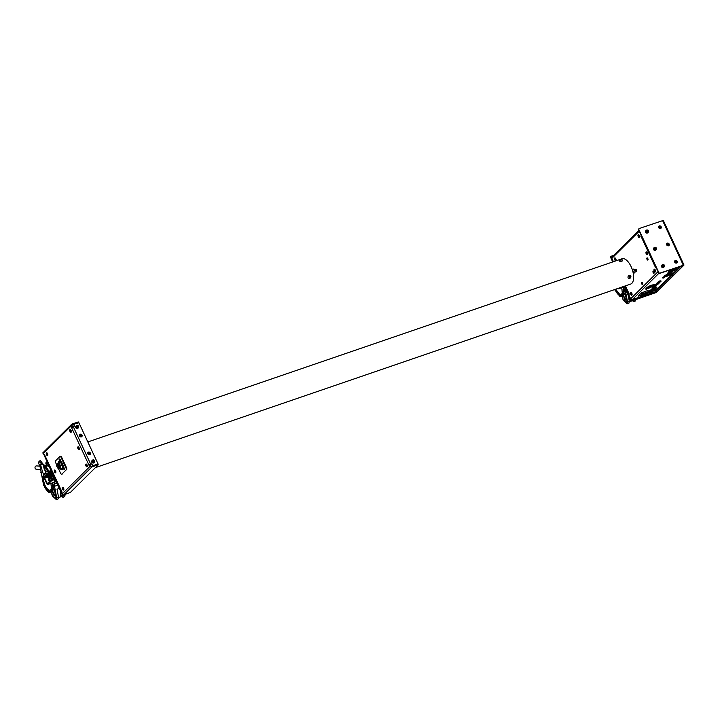 <?xml version="1.0" encoding="UTF-8"?>
<svg xmlns="http://www.w3.org/2000/svg" width="720" height="720" viewBox="0 0 720 720"><rect width="100%" height="100%" fill="white"/><g stroke="black" fill="none" stroke-linecap="round" stroke-linejoin="round"><path stroke-width="1.08" d="M654.876 291.87L655.317 292.824L632.088 300.789A0.999 0.864 -134.7 0 1 630.828 300.186L624.357 286.227M684 265.041L663.291 220.428L639.315 228.483A0.999 0.864 45.3 0 0 638.892 229.662L658.773 272.493A0.999 0.864 45.3 0 0 660.033 273.096L684 265.041L656.676 292.203L631.845 301.023A0.999 0.864 -134.7 0 1 630.594 300.42L624.051 286.335M613.035 261.837L610.947 257.355A0.999 0.864 -134.7 0 1 611.37 256.167L613.719 255.366M612.729 261.945L610.704 257.589A0.999 0.864 -134.7 0 1 610.974 256.482M655.317 292.824L656.118 292.392L655.686 291.465M638.919 228.789A0.999 0.864 45.3 0 0 638.658 229.896L658.539 272.736A0.999 0.864 45.3 0 0 659.79 273.339L683.343 265.41L656.118 292.392M655.353 249.102A0.999 0.864 45.3 0 0 654.633 248.409M663.363 266.355A0.999 0.864 45.3 0 0 662.643 265.662M647.343 231.849A0.999 0.864 45.3 0 0 646.623 231.156M676.665 261.549L675.918 260.946M668.655 244.296L667.908 243.693M660.645 227.043L659.844 226.395M655.956 285.939L656.019 285.876A0.999 0.468 -108.9 0 0 656.001 285.885L655.533 286.038A3.339 0.648 -24.9 0 1 654.633 286.92L653.4 287.244M658.719 227.691L658.719 227.673A1.467 1.269 -134.7 0 1 661.167 226.8A1.467 1.269 -134.7 0 1 658.701 227.646M674.73 262.197L674.73 262.179A1.467 1.269 -134.7 0 1 677.187 261.306A1.467 1.269 -134.7 0 1 674.721 262.152M663.651 266.301A0.999 0.864 45.3 0 0 662.733 265.392M655.65 249.138A0.999 0.864 45.3 0 0 654.723 248.139M646.749 230.841L647.703 230.679L646.578 231.066L647.622 231.903A0.999 0.864 45.3 0 0 646.713 230.886M675.144 262.008L675.891 262.611L676.701 262.332L676.764 261.45L676.008 260.847L675.198 261.126L675.144 262.008M676.287 262.476L676.764 261.45M676.008 260.847L675.18 261.414M667.134 244.755L668.691 245.088L668.754 244.197L667.998 243.594L667.197 243.873L667.134 244.755M668.277 245.223L668.754 244.197M669.177 244.053A1.467 1.269 -134.7 0 1 666.711 244.899A1.467 1.269 -134.7 0 1 669.177 244.053M667.998 243.594L667.179 244.161M660.681 227.835L659.997 226.341L659.187 226.62L659.124 227.502L660.681 227.835M660.276 227.97L660.744 226.953M670.77 275.904L655.884 290.655A1.341 1.152 -134.7 0 1 655.488 290.889L656.631 290.583L654.714 291.933L632.322 299.619A1.341 1.152 -134.7 0 1 630.648 298.809L658.044 271.665M630.648 298.809L628.713 294.642L629.343 294.021M639.261 231.21L611.865 258.354A1.341 1.152 -134.7 0 1 612.045 257.022L638.901 230.418M656.01 267.282L655.443 267.723L656.109 267.498M641.196 235.377L640.809 236.196L641.376 235.755M653.382 271.269L653.733 273.132L653.382 271.269M655.47 270.765L654.192 269.361L654.615 271.611L655.326 271.8L655.47 270.765M631.161 294.849L631.863 295.038L632.007 294.012L630.738 292.599L631.161 294.849M638.883 235.044L638.181 234.855L638.037 235.881L639.306 237.294L638.883 235.044M615.852 260.532L615.429 258.282L614.718 258.093L614.574 259.128L615.852 260.532M641.988 282.564L642.339 284.427L641.988 282.564M647.46 253.512L646.182 252.108L646.605 254.358L647.316 254.547L647.46 253.512M635.499 269.694L636.201 271.206L636.372 269.928L635.499 269.694M646.893 258.399L647.595 259.911L647.775 258.633L646.893 258.399M611.865 258.354L613.422 261.702M655.47 284.814L654.597 285.399M660.987 280.953L658.143 281.889L656.964 283.104M648.765 292.023A3.942 0.765 -24.9 0 1 648.783 292.005A3.942 0.765 -24.9 0 1 652.644 289.791A3.942 0.765 -24.9 0 1 655.668 289.215L655.317 288.477A4.032 0.783 155.1 0 0 652.122 289.287A4.032 0.783 155.1 0 0 648.477 291.402M641.367 293.292A4.833 0.936 155.1 0 0 639.927 294.354A4.833 0.936 155.1 0 0 639.738 295.128M648.351 291.123A4.833 0.936 155.1 0 0 642.888 292.446M645.597 288.909L646.47 288.612L645.597 288.909M653.481 285.165A3.843 0.747 155.1 0 0 650.844 285.462A3.843 0.747 155.1 0 0 646.776 287.739A3.843 0.747 155.1 0 0 646.749 288.387A3.681 0.711 -24.9 0 1 651.411 285.543A3.681 0.711 -24.9 0 1 653.391 285.255L653.238 284.895M660.276 280.782L659.394 281.079M675.018 268.857A3.735 0.729 155.1 0 0 671.886 269.757A3.735 0.729 155.1 0 0 668.772 271.629A3.735 0.729 155.1 0 0 668.574 272.196M657.045 283.275L655.398 284.661M652.842 287.136L651.933 288.09M670.743 273.591A3.735 0.729 155.1 0 0 668.07 273.969A3.735 0.729 155.1 0 0 664.209 276.147A3.735 0.729 155.1 0 0 664.011 276.714M656.415 290.124L656.631 290.583M642.411 283.401L641.871 283.068L641.907 283.59L642.456 283.923L641.907 283.59M642.735 284.328A1.134 0.531 71.1 0 1 641.925 284.193A1.134 0.531 71.1 0 1 641.583 282.663A1.134 0.531 71.1 0 1 642.402 282.798A1.134 0.531 71.1 0 1 642.735 284.328M631.602 293.391L631.08 292.896L630.774 293.328L631.53 294.741L631.602 293.391M630.963 292.41A1.467 0.684 71.1 0 1 632.025 293.868A1.467 0.684 71.1 0 1 631.647 295.227A1.467 0.684 71.1 0 1 630.576 293.769A1.467 0.684 71.1 0 1 630.963 292.41M631.746 293.994L630.999 294.255M631.332 293.139L630.774 293.328M615.807 259.848L615.087 258.399L614.961 259.704L615.807 259.848M614.979 257.913A1.467 0.684 71.1 0 1 616.032 259.443A1.467 0.684 71.1 0 1 615.591 260.721A1.467 0.684 71.1 0 1 614.538 259.182A1.467 0.684 71.1 0 1 614.979 257.913M615.717 259.443L614.961 259.704M654.633 269.676L654.885 271.476L654.633 269.676M654.714 269.784L654.255 269.946M655.173 270.567L654.381 270.837M654.561 269.208A1.467 0.684 71.1 0 1 655.542 270.9A1.467 0.684 71.1 0 1 654.957 271.944A1.467 0.684 71.1 0 1 653.976 270.252A1.467 0.684 71.1 0 1 654.561 269.208M646.308 253.404L647.217 254.079L646.731 252.486L646.308 253.404L647.127 253.125M646.713 252.045A1.467 0.684 71.1 0 1 647.559 253.917A1.467 0.684 71.1 0 1 646.785 254.601A1.467 0.684 71.1 0 1 645.948 252.729A1.467 0.684 71.1 0 1 646.713 252.045M638.244 235.926L639.135 236.934L638.847 235.35L638.244 235.926L638.991 235.674M639.189 236.601L638.64 236.79M638.901 234.972A1.467 0.684 71.1 0 1 639.531 236.952A1.467 0.684 71.1 0 1 638.586 237.168A1.467 0.684 71.1 0 1 637.956 235.188A1.467 0.684 71.1 0 1 638.901 234.972M635.805 270.459L636.327 270.639L635.931 269.73L635.805 270.459M636.624 270.99A1.134 0.531 71.1 0 1 635.877 271.098A1.134 0.531 71.1 0 1 635.418 269.559A1.134 0.531 71.1 0 1 636.165 269.451A1.134 0.531 71.1 0 1 636.624 270.99M653.436 271.647L653.688 272.754L653.436 271.647M653.823 272.295L653.373 272.448M654.174 272.799A1.134 0.531 71.1 0 1 653.49 273.105A1.134 0.531 71.1 0 1 652.941 271.602A1.134 0.531 71.1 0 1 653.625 271.296A1.134 0.531 71.1 0 1 654.174 272.799M647.262 259.272L647.739 259.245L647.271 258.426L647.262 259.272M648.045 259.497A1.134 0.531 71.1 0 1 647.415 259.938A1.134 0.531 71.1 0 1 646.803 258.462A1.134 0.531 71.1 0 1 647.433 258.021A1.134 0.531 71.1 0 1 648.045 259.497M643.932 294.516L642.393 295.038L644.04 294.741M645.192 293.823L643.707 294.426L645.192 293.823M646.929 293.229A2.925 0.567 -24.9 0 1 644.067 294.867A2.925 0.567 -24.9 0 1 641.826 295.299A2.925 0.567 -24.9 0 1 642.033 294.912A2.925 0.567 -24.9 0 1 644.895 293.265A2.925 0.567 -24.9 0 1 647.136 292.833A2.925 0.567 -24.9 0 1 646.929 293.229M643.671 293.976L645.228 293.283M645.354 293.553L643.779 294.201M645.489 293.571L644.4 294.597L645.516 293.589M648.459 292.707A4.743 0.918 -24.9 0 1 643.806 295.371A4.743 0.918 -24.9 0 1 640.179 296.064A4.743 0.918 -24.9 0 1 640.503 295.434A4.743 0.918 -24.9 0 1 645.156 292.77A4.743 0.918 -24.9 0 1 648.792 292.068A4.743 0.918 -24.9 0 1 648.459 292.707M643.815 294.966L643.896 295.137A3.843 0.747 155.1 0 0 647.703 292.968A3.843 0.747 155.1 0 0 647.973 292.446A3.843 0.747 155.1 0 0 645.03 293.013A3.843 0.747 155.1 0 0 641.259 295.173A3.843 0.747 155.1 0 0 640.998 295.686A3.843 0.747 155.1 0 0 642.393 295.65L642.276 295.398M643.599 295.047L643.716 295.308A4.311 0.837 155.1 0 1 642.222 295.821L642.393 295.65M655.668 289.215A3.942 0.765 -24.9 0 1 655.389 289.746A3.942 0.765 -24.9 0 1 651.708 291.879A3.942 0.765 -24.9 0 1 648.558 292.599M654.525 289.521L654.696 289.89A2.979 0.576 155.1 0 0 654.786 289.62A2.979 0.576 155.1 0 0 653.481 289.71L653.598 289.593A3.312 0.639 155.1 0 0 652.923 289.827L652.806 289.944A2.979 0.576 155.1 0 0 649.764 291.582L649.476 291.672A3.312 0.639 155.1 0 0 649.314 291.825A3.312 0.639 155.1 0 0 649.188 291.96L649.476 291.861A2.979 0.576 155.1 0 0 649.386 292.131A2.979 0.576 155.1 0 0 650.34 292.131L649.998 291.393M651.168 290.682L651.672 291.762A3.312 0.639 155.1 0 1 650.214 292.257L650.34 292.131M651.321 290.61L651.672 291.762M651.798 291.636A2.979 0.576 155.1 0 0 654.408 290.169L654.129 289.557M654.435 289.521L654.696 290.07A3.312 0.639 155.1 0 0 654.984 289.791L654.696 289.89M652.302 288.63L652.932 288.243L652.302 288.63M659.7 281.295L660.339 280.908L659.7 281.295M655.497 284.886L658.296 283.923L659.52 282.717L655.38 284.625M660.969 280.917L659.862 282.366L656.946 283.068M661.086 281.169L658.278 282.123L657.063 283.329M657.9 284.058L655.182 285.201M657.981 284.238L655.47 285.885M655.938 285.903L655.281 286.416M656.046 286.155L654.831 287.352L651.915 288.054M654.138 286.569L654.939 286.137L654.507 285.219L653.706 285.651L654.138 286.569L653.562 286.803A3.258 0.63 -24.9 0 1 652.968 287.397L652.032 288.315M670.671 273.429L670.77 273.645A3.708 0.72 155.1 0 0 668.763 273.96A3.708 0.72 155.1 0 0 664.074 276.84A3.708 0.72 155.1 0 0 666.108 276.597A3.708 0.72 155.1 0 0 669.825 274.779M672.552 274.59L672.399 273.429L672.552 274.59L671.463 275.157L670.734 273.951A3.708 0.72 155.1 0 0 670.815 273.807M666.27 276.435A3.258 0.63 -24.9 0 1 664.479 276.651A3.258 0.63 -24.9 0 1 668.601 274.122A3.258 0.63 -24.9 0 1 670.392 273.906A3.258 0.63 -24.9 0 1 670.374 274.077L670.959 275.328A3.258 0.63 -24.9 0 1 670.356 275.922L669.78 274.671A3.258 0.63 -24.9 0 1 666.27 276.435M672.399 273.411L672.921 274.554A3.339 0.648 -24.9 0 1 672.03 275.445L670.806 275.805M672.174 273.78A3.339 0.648 -24.9 0 1 671.499 274.311L671.166 274.5M671.463 275.157L670.959 275.328M668.385 274.338A2.646 0.513 -24.9 0 1 669.843 274.167A2.646 0.513 -24.9 0 1 666.486 276.219A2.646 0.513 -24.9 0 1 665.037 276.399A2.646 0.513 -24.9 0 1 668.385 274.338M675.126 269.073A3.708 0.72 155.1 0 0 673.326 269.442A3.708 0.72 155.1 0 0 668.628 272.322A3.708 0.72 155.1 0 0 670.671 272.079A3.708 0.72 155.1 0 0 675.378 269.289M672.21 270.081L672.66 271.035A2.754 0.54 -24.9 0 1 671.013 271.737A2.754 0.54 -24.9 0 1 669.492 271.926A2.754 0.54 -24.9 0 1 672.984 269.784A2.754 0.54 -24.9 0 1 674.496 269.604A2.754 0.54 -24.9 0 1 673.2 270.747L672.903 270.117M673.2 270.747L672.66 271.035M629.847 276.588A2.007 0.936 71.1 0 1 630 277.119M633.096 269.253A2.007 0.936 71.1 0 1 633.267 269.136A2.007 0.936 71.1 0 1 634.725 270.522A2.007 0.936 71.1 0 1 634.752 272.817A2.007 0.936 71.1 0 1 634.572 272.934L633.096 272.529M633.411 272.142A2.007 0.936 71.1 0 1 632.844 270.468M632.997 272.115L632.592 270.576M655.839 288.513L655.182 288.279L656.019 287.694L656.847 287.505L656.649 288.153M653.931 290.403L653.724 291.051M652.923 291.402L652.257 291.177M639.927 295.2L639.729 295.848M639.765 295.173L638.262 295.974L638.928 296.199M642.654 293.058L642.852 292.302L642.024 292.491L641.178 293.076L641.844 293.31M646.668 289.323L646.038 289.611M653.895 284.904L654.687 284.589L654.588 285.075M654.471 285.147L653.886 285.345L654.408 285.03M654.048 285.336L654.039 285.345A1.467 1.467 0 0 0 654.048 285.336A1.467 1.467 0 0 1 653.409 285.363M654.966 284.472L653.67 284.445L654.93 284.571M671.823 273.582L671.931 273.51A1.467 1.467 0 0 0 672.3 273.078M671.247 273.339L672.03 273.024L671.301 273.798M671.769 273.465L670.986 273.771M672.309 272.907L671.022 272.88L672.273 273.006M667.89 273.069L668.682 272.754L667.944 273.528M668.412 273.195L667.638 273.501M668.601 272.259L667.836 272.97L668.925 272.736M663.912 277.83L664.02 277.758A1.467 1.467 0 0 0 664.389 277.335M663.336 277.587L664.119 277.272L663.39 278.046M663.858 277.713L663.075 278.019M662.796 277.983L662.535 277.587L664.038 276.777M662.706 277.947L664.362 277.254M675.81 268.821L676.593 268.506L675.864 269.28M676.332 268.947L675.549 269.253M675.27 269.217L675.585 268.362L676.836 268.488M675.171 269.181L676.872 268.389M651.042 285.903A2.646 0.513 -24.9 0 1 652.491 285.732A2.646 0.513 -24.9 0 1 649.143 287.784A2.646 0.513 -24.9 0 1 647.685 287.964A2.646 0.513 -24.9 0 1 651.042 285.903M653.436 285.372A3.681 0.711 -24.9 0 1 653.391 285.525L653.562 286.803M654.075 286.632L653.391 285.525M652.473 286.335A3.681 0.711 -24.9 0 1 648.774 288.153A3.681 0.711 -24.9 0 1 646.758 288.396L646.569 287.991M653.418 287.28L652.428 286.236A3.258 0.63 -24.9 0 1 648.927 288A3.258 0.63 -24.9 0 1 647.136 288.216A3.258 0.63 -24.9 0 1 651.258 285.687A3.258 0.63 -24.9 0 1 653.049 285.471A3.258 0.63 -24.9 0 1 653.031 285.642M654.705 285.633A3.339 0.648 -24.9 0 0 655.11 285.111L655.533 286.029L654.939 286.137M664.452 265.374A1.422 1.224 -134.7 0 1 664.263 266.787L664.461 265.347L662.265 264.771L661.725 265.302A1.422 1.224 45.3 0 0 663.723 267.327L664.263 266.787A1.422 1.224 -134.7 0 1 662.265 264.771A1.422 1.224 -134.7 0 1 664.434 265.347M663.939 265.977A1.422 1.224 45.3 0 0 662.976 265.059L664.047 265.869L663.642 266.409L662.598 265.572L663.003 265.032M663.57 266.4L664.047 265.869M653.526 249.471A1.422 1.224 45.3 0 0 655.713 250.074L656.253 249.534A1.422 1.224 -134.7 0 1 654.255 247.518A1.422 1.224 -134.7 0 1 656.253 249.534L656.451 248.094L654.255 247.518L653.715 248.049A1.422 1.224 45.3 0 0 653.526 249.471M655.947 248.742A1.422 1.224 45.3 0 0 655.515 248.13M655.713 247.932L655.632 249.156L654.588 248.319L655.713 247.932L654.759 248.085M648.432 230.868A1.422 1.224 -134.7 0 1 648.243 232.281L648.45 230.85L646.245 230.265L645.705 230.805A1.422 1.224 45.3 0 0 647.703 232.821L648.243 232.281A1.422 1.224 -134.7 0 1 646.245 230.265A1.422 1.224 -134.7 0 1 648.423 230.841M647.937 231.489A1.422 1.224 45.3 0 0 647.505 230.877M647.622 231.903L647.703 230.679M72.018 424.962L78.498 422.541L78.219 421.947L72.063 424.062A1.341 1.152 45.3 0 0 71.496 425.628L43.308 453.555A1.341 1.152 -134.7 0 1 43.488 452.223L71.667 424.296M78.381 421.965L78.498 422.541M72.333 424.656A0.666 0.576 45.3 0 0 72.054 425.439L72.603 426.627L72.045 426.825L71.496 425.628M71.703 427.59L74.142 426.447L74.304 424.008L78.93 422.775L97.956 463.761L91.665 466.299A0.666 0.576 45.3 0 1 90.828 465.894L90.279 464.706L89.118 465.489L71.442 427.41L72.045 426.825M90.405 464.328L89.586 464.724M91.296 464.166L90.459 464.454L91.539 463.923L93.267 465.75M93.762 461.745L92.925 460.899M77.76 427.275L76.887 426.393M74.295 424.17L73.917 426.528M80.091 436.491L81.36 436.761L82.071 435.816L81.513 434.592L80.235 434.322L79.524 435.276L80.091 436.491M88.515 452.169L87.804 453.123L88.371 454.338L89.649 454.608L90.36 453.663L89.793 452.439L88.515 452.169M94.068 461.637L93.312 460.692M77.985 426.987L77.049 426.141M91.539 463.923L93.609 465.597L97.812 464.157L98.262 464.805L91.944 466.893A1.341 1.152 45.3 0 1 90.27 466.083L89.721 464.895M73.305 426.735L90.702 464.211L89.1 465.075M44.577 454.797L62.127 492.228L61.65 492.705L62.082 494.01A1.341 1.152 -134.7 0 0 63.756 494.82L70.317 492.489L98.262 464.805M98.1 464.778L97.821 464.184M79.227 448.38L77.958 446.976L78.381 449.226L79.092 449.415L79.227 448.38M55.782 471.618L54.504 470.214L54.927 472.464L55.638 472.653L55.782 471.618M85.824 465.255L87.102 466.668L86.67 464.418L85.968 464.229L85.824 465.255M63.783 488.871L62.514 487.467L62.937 489.717L63.648 489.906L63.783 488.871M47.772 454.365L46.494 452.961L46.917 455.211L47.628 455.4L47.772 454.365M71.226 431.127L69.948 429.723L70.371 431.973L71.082 432.162L71.226 431.127M43.308 453.555L44.478 454.572M86.436 464.67L86.436 465.174M62.991 487.845L63.162 488.799M47.124 454.239L47.439 454.914M78.435 447.39L78.489 448.065M70.533 430.92L70.893 431.685M72.054 427.329L72.603 426.627M60.93 468.549A3.681 1.71 -108.9 0 0 62.037 468.828A3.681 1.71 -108.9 0 0 62.199 468.747A3.681 1.71 -108.9 0 0 62.397 464.607A3.681 1.71 -108.9 0 0 59.652 461.871A3.681 1.71 -108.9 0 0 59.481 461.952A3.681 1.71 -108.9 0 0 58.95 462.771M59.796 461.835A3.681 1.71 -108.9 0 0 59.76 461.853A3.681 1.71 -108.9 0 0 59.22 462.699M62.577 469.674A4.68 2.178 71.1 0 1 60.183 468.675A4.716 2.196 -108.9 0 0 63.144 468.999A4.68 2.178 71.1 0 1 62.577 469.674M58.293 462.996A4.68 2.178 71.1 0 1 59.112 461.025A4.68 2.178 71.1 0 1 59.409 460.899A4.716 2.196 -108.9 0 0 58.275 463.005M60.489 461.124A4.68 2.178 71.1 0 1 63.405 467.397A4.716 2.196 -108.9 0 0 60.498 461.097M61.209 468.45A3.681 1.71 -108.9 0 0 62.172 468.765M62.397 466.488A2.34 1.089 -108.9 0 0 61.38 463.518M65.952 467.892L66.51 467.694A1.674 0.774 71.1 0 1 66.6 469.773L66.042 469.971A1.674 0.774 -108.9 0 0 65.952 467.892L61.119 457.479A1.674 0.774 -108.9 0 0 59.976 456.489A1.674 0.774 -108.9 0 0 59.832 456.579L55.638 460.737A1.674 0.774 -108.9 0 0 55.737 462.816L56.7 464.895M66.51 467.694L61.677 457.281L61.119 457.479M58.5 468.765L60.57 473.22A1.674 0.774 -108.9 0 0 61.704 474.21A1.674 0.774 -108.9 0 0 61.857 474.12L62.415 473.922A1.674 0.774 71.1 0 1 62.271 474.021A1.674 0.774 71.1 0 1 61.965 474.003M61.857 474.12L66.042 469.971M60.39 456.39A1.674 0.774 71.1 0 1 60.543 456.3A1.674 0.774 71.1 0 1 61.677 457.281M59.535 458.973L59.094 459.414L60.345 461.322A1.251 0.585 -108.9 0 0 60.516 461.034A1.251 0.585 -108.9 0 0 60.309 459.702A1.251 0.585 -108.9 0 0 59.535 458.973A1.251 0.585 -108.9 0 0 59.22 459.306M63.45 467.388L63 467.838L64.251 469.746A1.251 0.585 -108.9 0 0 64.422 469.458A1.251 0.585 -108.9 0 0 64.215 468.126A1.251 0.585 -108.9 0 0 63.45 467.388A1.251 0.585 -108.9 0 0 63.126 467.73M61.002 490.563L60.939 490.581A0.666 0.576 -134.7 0 1 60.111 490.185L53.937 476.892M53.109 475.11L51.705 472.455A1.341 0.621 -108.9 0 1 51.786 472.392M60.84 490.194A0.666 0.576 -134.7 0 1 60.462 489.825L52.731 473.166A1.341 0.621 -108.9 0 0 52.299 472.545M50.202 476.928L51.462 477.18L51.534 478.818L50.517 478.116L50.481 477.126A1.017 0.477 71.1 0 1 50.202 476.928L50.247 477.918L49.635 477.495A1.017 0.477 71.1 0 1 49.527 478.251A1.017 0.477 71.1 0 1 49.437 478.305A1.017 0.477 71.1 0 1 48.699 477.603A1.017 0.477 71.1 0 1 48.681 476.433A1.017 0.477 71.1 0 1 48.771 476.379A1.017 0.477 71.1 0 1 49.203 476.568L49.158 475.578L49.77 476.001A1.017 0.477 71.1 0 1 49.752 475.56L49.068 473.499L49.995 474.147M50.238 473.904L51.282 472.869M50.94 474.507L51.408 474.048M51.651 473.805L52.182 473.328M43.182 452.997L50.679 469.881L49.023 471.96L49.383 472.725M50.652 471.645L49.923 472.374M42.948 453.222A0.666 0.576 -134.7 0 1 43.236 452.439L43.272 452.43M43.245 452.601A0.666 0.576 -134.7 0 1 43.596 452.079L43.65 452.061M51.273 470.853A1.341 0.621 -108.9 0 0 51.039 469.521L44.082 454.527M86.553 465.138A1.602 0.747 71.1 0 1 86.508 464.949A1.602 0.747 71.1 0 1 86.472 464.679M86.634 464.724L86.031 465.318L86.931 466.308L86.634 464.724M85.77 465.246A1.467 0.684 71.1 0 1 86.265 464.049A1.467 0.684 71.1 0 1 87.291 465.651A1.467 0.684 71.1 0 1 86.796 466.839A1.467 0.684 71.1 0 1 85.77 465.246M86.976 465.984L86.436 466.173M86.787 465.057L86.031 465.318M78.057 448.209L78.975 448.992L78.543 447.39L78.057 448.209L78.849 447.939M78.975 448.884A1.602 0.747 71.1 0 1 78.957 448.848L78.507 449.001M77.814 448.218A1.467 0.684 71.1 0 1 78.147 446.787A1.467 0.684 71.1 0 1 79.236 448.173A1.467 0.684 71.1 0 1 78.903 449.604A1.467 0.684 71.1 0 1 77.814 448.218M78.579 448.029A1.602 0.747 71.1 0 1 78.552 447.939A1.602 0.747 71.1 0 1 78.462 447.39M70.038 430.218L70.992 431.667L70.038 430.218M70.929 430.785L70.083 431.073M69.858 431.145A1.467 0.684 71.1 0 1 70.047 429.552A1.467 0.684 71.1 0 1 71.172 430.74A1.467 0.684 71.1 0 1 70.983 432.333A1.467 0.684 71.1 0 1 69.858 431.145M70.983 431.658A1.602 0.747 71.1 0 1 70.614 430.893M46.566 453.51L47.16 455.067L47.466 453.96L46.566 453.51L47.007 453.357M47.475 454.113L46.665 454.392M46.458 454.509A1.467 0.684 71.1 0 1 46.539 452.808A1.467 0.684 71.1 0 1 47.673 453.852A1.467 0.684 71.1 0 1 47.592 455.553A1.467 0.684 71.1 0 1 46.458 454.509M54.567 470.799L55.197 472.329L55.449 471.168L54.567 470.799L55.026 470.637M55.485 471.42L54.693 471.699M54.495 471.834A1.467 0.684 71.1 0 1 54.513 470.079A1.467 0.684 71.1 0 1 55.647 471.024A1.467 0.684 71.1 0 1 55.629 472.779A1.467 0.684 71.1 0 1 54.495 471.834M62.703 488.961L63.585 489.312L62.946 487.782L62.703 488.961L63.495 488.682M62.505 489.105A1.467 0.684 71.1 0 1 62.514 487.341A1.467 0.684 71.1 0 1 63.657 488.268A1.467 0.684 71.1 0 1 63.648 490.032A1.467 0.684 71.1 0 1 62.505 489.105M92.907 461.241A1.17 1.008 -134.7 0 1 93.429 461.772M89.343 453.15A1.17 1.008 -134.7 0 1 89.703 453.951M88.2 453.078L88.479 453.969L89.361 454.284L89.964 453.708L88.803 452.502L88.2 453.078M89.685 452.817L88.209 453.087M87.741 452.907A1.467 1.269 -134.7 0 1 90.423 453.87A1.467 1.269 -134.7 0 1 87.741 452.907M81.261 436.374L81.702 435.663L80.334 434.709L79.893 435.429L81.261 436.374M81.108 436.356L81.702 435.663M81.27 436.086L81.234 434.826M80.802 435.249L80.064 435.159M79.425 435.366A1.467 1.269 -134.7 0 1 82.17 435.717A1.467 1.269 -134.7 0 1 79.425 435.366M76.941 426.771A1.17 1.008 -134.7 0 1 77.382 427.221M75.789 427.716A1.422 1.224 45.3 0 0 77.931 428.22L78.471 427.689A1.422 1.224 -134.7 0 1 76.473 425.673A1.422 1.224 -134.7 0 1 78.471 427.689L78.624 426.159L76.473 425.673L75.933 426.204A1.422 1.224 45.3 0 0 75.789 427.716M78.138 426.834A1.422 1.224 45.3 0 0 77.157 425.952L78.255 426.717L77.904 427.293L77.175 427.194L77.166 425.952M77.796 427.275L78.255 426.717M93.537 462.987A1.422 1.224 45.3 0 0 93.951 462.726L94.491 462.195A1.422 1.224 -134.7 0 1 92.484 460.179A1.422 1.224 -134.7 0 1 94.491 462.195C95.076 460.746 94.554 459.981 92.916 459.909L91.953 460.71A1.422 1.224 45.3 0 0 93.537 462.987M94.167 461.376A1.422 1.224 45.3 0 0 93.438 460.566M93.591 460.413L92.898 461.349L94.149 461.61L93.591 460.413L92.934 460.836M87.831 441.954L621.999 258.768A13.374 6.219 71.1 0 1 631.377 267.228A13.374 6.219 71.1 0 1 630.675 284.067L95.4 467.631M630.117 276.651L629.352 277.668M57.879 467.676A1.395 0.648 71.1 0 1 57.825 467.64A1.395 0.648 71.1 0 1 57.06 465.399A1.395 0.648 71.1 0 1 57.645 465.138A1.395 0.648 71.1 0 1 58.518 466.83A1.395 0.648 71.1 0 1 57.879 467.676M57.105 465.273A1.674 0.774 71.1 0 1 57.15 465.111A1.674 0.774 71.1 0 1 57.456 464.742A1.674 0.774 71.1 0 1 57.852 464.805A1.674 0.774 71.1 0 1 58.842 466.461A1.674 0.774 71.1 0 1 58.536 467.91A1.674 0.774 71.1 0 1 58.14 467.847A1.674 0.774 71.1 0 1 58.068 467.802A1.674 0.774 71.1 0 1 58.005 467.757M621.594 259.668L620.136 259.974L621.594 259.668M621.432 259.992A1.674 0.675 -5.5 0 0 620.352 260.091M619.29 260.838L619.281 260.802A1.674 0.675 -5.5 0 0 619.29 260.838A1.674 0.675 -5.5 0 0 619.371 261.018A1.674 0.675 -5.5 0 0 621.243 261.315A1.674 0.675 -5.5 0 0 622.611 260.514A1.674 0.675 -5.5 0 0 622.611 260.496A1.674 0.675 174.5 0 1 621.243 261.288A1.674 0.675 174.5 0 1 619.362 260.982A1.674 0.675 174.5 0 1 619.281 260.802C619.767 259.344 620.793 259.038 622.359 259.902L622.611 260.487A1.674 0.675 174.5 0 0 622.53 260.307M630.171 275.364L630.909 276.507C630.765 278.037 629.982 278.631 628.56 278.298A1.674 1.314 -61.2 0 1 630.171 275.364A1.674 1.314 -61.2 0 1 630.765 276.336M629.208 277.326A0.765 0.603 118.8 0 0 630.495 276.867A0.765 0.603 118.8 0 0 629.208 277.326M629.676 276.444L630.243 276.687L629.622 276.471M50.085 474.201L50.13 475.191A1.017 0.477 71.1 0 1 50.4 475.38L50.355 474.39L50.967 474.822A1.017 0.477 71.1 0 1 51.075 474.066A1.017 0.477 71.1 0 1 51.165 474.003A1.017 0.477 71.1 0 1 51.912 474.714A1.017 0.477 71.1 0 1 51.921 475.875A1.017 0.477 71.1 0 1 51.831 475.938A1.017 0.477 71.1 0 1 51.399 475.749L52.056 475.524M49.203 476.568L51.399 475.812M52.191 477.972L50.967 479.844L51.183 478.98L50.022 478.17L49.293 478.89L49.374 480.762L50.004 480.789L49.293 481.5L48.465 479.718L49.131 480.591L49.041 478.719L48.204 476.919L47.052 476.109L47.358 477.342L46.53 475.551L47.25 474.84L47.034 475.704L48.186 476.514L48.915 475.794L48.834 473.922L48.204 473.895L49.635 472.473L49.428 473.337L50.58 474.138L51.309 473.427L51.228 471.555L50.598 471.519L51.318 470.808L52.146 472.599L51.48 471.726L51.561 473.598L52.398 475.398L53.244 474.975L54.072 476.757L53.361 477.468L53.577 476.604L52.416 475.803L51.687 476.523L51.768 478.395L54.135 477.306M52.398 478.422L54.342 477.756M50.517 478.008L51.489 477.675M49.293 478.89L50.472 478.485M49.797 480.348L51.138 479.889M47.538 477.162L48.213 476.928M47.358 477.342L48.258 477.027M47.25 474.84L48.852 474.291M47.457 475.29L48.87 474.804M47.034 475.704L48.879 475.074M49.635 472.473L51.246 471.924M49.842 472.914L51.264 472.428M49.428 473.337L51.273 472.698M51.318 470.808L51.768 470.655M52.146 472.599L52.596 472.437M51.966 472.77L52.641 472.545M51.561 473.598L52.029 473.436M52.398 475.398L53.559 476.199L53.064 475.155M51.687 476.523L52.866 476.118M53.361 477.468L54.09 477.225M53.244 474.975L53.703 474.822M54.072 476.757L54.531 476.604M50.4 475.38L51.957 474.849M49.14 475.137L50.112 474.804M49.752 475.56L50.373 475.353M49.635 477.495L50.22 477.297M50.508 477.837L51.48 477.504M50.967 474.822L51.822 474.525M51.399 475.749L51.444 476.739L50.832 476.307A1.017 0.477 71.1 0 1 50.85 476.748M50.517 478.116L51.489 477.783M50.832 476.307L51.417 476.109M55.215 479.646L54.297 480.375L54.918 481.716L55.836 480.987M54.657 478.44L51.273 479.754L47.439 483.552L49.455 482.859M47.853 483.138L47.187 483.372L47.853 484.443A1.341 0.621 -108.9 0 1 47.736 484.515L56.142 481.635M47.187 483.372L44.631 477.864L44.271 478.224L46.827 483.723A1.341 0.621 -108.9 0 0 47.736 484.515M49.239 473.229L48.438 473.661L48.024 472.761L44.199 476.559A1.341 0.621 -108.9 0 0 44.271 478.224M47.025 476.622L44.631 477.864L47.196 476.991M48.024 472.761L49.077 472.248M49.689 473.076L51.273 472.536M44.613 477.45L48.438 473.661M55.071 479.331L51.687 480.645L47.853 484.443L55.665 481.761M52.074 479.322L52.488 480.222M39.807 464.931L38.745 463.86L38.979 461.16L41.868 464.229M43.29 465.219L43.83 465.03L40.383 460.674L38.979 461.16M41.148 471.672L40.815 472.266L41.652 473.85M39.861 466.119L36.495 465.912A1.674 1.458 93.4 0 0 36.297 469.251L40.644 469.512M44.694 470.016A2.574 2.241 -86.6 0 1 46.431 465.597L48.204 465.696A2.574 2.241 -86.6 0 1 48.807 465.831M46.953 466.047A2.574 2.241 -86.6 0 1 48.204 465.696M45.297 470.664A1.998 0.927 71.1 0 1 45.369 468.054A1.998 0.927 71.1 0 1 46.728 469.242A1.998 0.927 71.1 0 1 46.665 471.843A1.998 0.927 71.1 0 1 45.297 470.664M52.488 482.886A9.153 4.257 71.1 0 1 50.94 491.265A9.153 4.257 71.1 0 1 44.694 485.856A9.153 4.257 71.1 0 1 45 473.949A9.153 4.257 71.1 0 1 46.719 474.066M52.668 482.823A9.567 4.446 71.1 0 1 51.075 491.652A9.567 4.446 71.1 0 1 44.541 486A9.567 4.446 71.1 0 1 44.865 473.562A9.567 4.446 71.1 0 1 46.971 473.814M53.676 496.125A1.998 0.927 71.1 0 1 53.496 496.233A1.998 0.927 71.1 0 1 52.047 494.856A1.998 0.927 71.1 0 1 52.029 492.561A1.998 0.927 71.1 0 1 52.2 492.453A1.998 0.927 71.1 0 1 53.658 493.839A1.998 0.927 71.1 0 1 53.676 496.125M46.53 465.597L45.738 462.906L46.755 463.284L47.349 465.651M51.219 491.94L49.311 492.498C47.628 491.976 45.711 489.447 43.56 484.911L39.717 464.967L40.743 465.345L42.606 472.122C43.767 474.615 43.992 476.433 43.299 477.558C43.767 483.867 45.657 488.088 48.978 490.221L51.444 489.852M44.037 468.144L42.948 464.292L39.717 464.967M49.311 492.498L48.978 490.221M51.039 491.229L50.796 489.6M53.136 489.861L54.243 490.167M54.918 498.168L54.567 497.583M58.563 497.583L60.525 496.908L60.678 490.608L61.92 493.668M59.049 488.52L59.526 488.934L59.004 488.538M54.99 495.99C55.53 494.946 55.269 492.939 54.189 489.96L53.856 488.979L52.551 488.394L52.443 490.725L54.855 495.891L55.593 495.873M61.947 494.703L62.631 496.395L61.947 494.703M47.007 473.769L47.97 472.815M52.542 482.868L51.624 483.183M53.217 484.659L53.757 487.584L52.686 487.161C51.984 485.406 52.164 484.569 53.217 484.659L53.019 484.398M55.368 496.953L56.052 498.654L55.368 496.953M49.221 466.722L47.574 465.84L44.955 466.794L44.964 470.79L46.44 474.345M56.844 483.156L54.594 483.93L53.892 482.409M49.032 471.951L47.502 468.657L45.198 466.65M63.162 494.856L62.865 497.322L60.345 494.874M57.78 485.163L54.522 486.279L56.691 497.709L58.518 497.079L57.015 489.222L59.301 488.439M62.865 497.322L64.683 496.692L65.097 494.829L63.27 495.45M58.518 497.079L58.104 498.951L56.286 499.572L52.245 495.774L50.913 483.426M56.691 497.709L56.286 499.572M54.522 486.279L54.594 483.93M45.513 468.036A1.998 0.927 71.1 0 1 47.034 469.197A1.998 0.927 71.1 0 1 47.124 471.636A1.998 0.927 71.1 0 1 46.791 471.771M52.353 492.426A1.998 0.927 71.1 0 1 53.874 493.596A1.998 0.927 71.1 0 1 53.955 496.026A1.998 0.927 71.1 0 1 53.631 496.161M617.922 288.432A1.341 0.621 -108.9 0 0 618.552 288.756A1.341 0.621 -108.9 0 0 618.669 288.684L619.443 287.919M623.295 287.127A9.153 4.257 71.1 0 1 621.747 295.506A9.153 4.257 71.1 0 1 615.501 290.097A9.153 4.257 71.1 0 1 615.186 289.377M623.475 287.064A9.567 4.446 71.1 0 1 621.882 295.893A9.567 4.446 71.1 0 1 615.357 290.241A9.567 4.446 71.1 0 1 615.006 289.44M624.483 300.366A1.998 0.927 71.1 0 1 624.312 300.474A1.998 0.927 71.1 0 1 622.854 299.097A1.998 0.927 71.1 0 1 622.836 296.802A1.998 0.927 71.1 0 1 623.007 296.694A1.998 0.927 71.1 0 1 624.465 298.08A1.998 0.927 71.1 0 1 624.483 300.366M622.026 296.181L620.127 296.739L614.556 289.593M620.127 296.739L619.785 294.462L622.251 294.093M615.636 289.224L619.785 294.462M621.846 295.47L621.603 293.841M623.952 294.102L625.05 294.408M625.725 302.409L625.383 301.824M629.37 301.824L631.431 301.059M625.797 300.231C626.337 299.187 626.076 297.18 624.996 294.201L624.663 293.22L623.358 292.635L623.25 294.966L625.662 300.132L626.4 300.114M623.349 287.109L622.44 287.424M624.024 288.9L624.564 291.825L623.502 291.402C622.8 289.638 622.971 288.81 624.024 288.9L623.826 288.639M626.175 301.194L626.859 302.895L626.175 301.194M634.131 300.24L633.672 301.563L632.628 300.753M628.146 295.164L629.325 301.32L627.507 301.95L627.093 303.813L623.061 300.015L621.72 287.667M625.905 290.322L625.329 290.52L627.507 301.95M633.672 301.563L635.49 300.933L635.949 299.619M629.325 301.32L628.911 303.192L627.093 303.813M625.329 290.52L625.527 289.503M623.16 296.667A1.998 0.927 71.1 0 1 624.681 297.837A1.998 0.927 71.1 0 1 624.771 300.267A1.998 0.927 71.1 0 1 624.438 300.402M60.579 467.316A2.844 1.323 71.1 0 1 59.949 468.666A2.844 1.323 71.1 0 1 59.751 468.693L60.75 468.612L60.822 465.876L59.85 464.598A2.844 1.323 71.1 0 1 60.579 467.316M57.924 463.383A2.844 1.323 71.1 0 1 58.104 463.284A2.844 1.323 71.1 0 1 58.302 463.257A2.844 1.323 71.1 0 1 59.85 464.598L59.301 463.167L57.654 463.437M57.15 465.111L57.06 465.399A1.809 0.837 71.1 0 1 57.582 464.58A1.809 0.837 71.1 0 1 58.914 466.299A1.809 0.837 71.1 0 1 58.5 468.036A1.809 0.837 71.1 0 1 57.834 467.649L58.068 467.802M57.717 463.194L60.696 462.69L62.217 465.399L60.822 465.876M59.292 463.806L59.22 463.176M59.301 463.167L60.696 462.69M62.217 465.399L62.145 468.135L60.75 468.612M662.553 220.509L683.262 265.131M655.488 290.889L670.734 275.796M672.633 273.915L680.319 266.301M625.428 285.867L629.118 293.814M655.569 267.606L640.926 236.079M632.322 299.619L658.962 273.213M671.499 274.311L671.778 274.914M662.274 266.085A1.251 1.08 45.3 0 0 664.371 265.365A1.251 1.08 45.3 0 0 662.274 266.085M654.264 248.832A1.251 1.08 45.3 0 0 656.361 248.112A1.251 1.08 45.3 0 0 654.264 248.832M646.254 231.579A1.251 1.08 45.3 0 0 648.351 230.859A1.251 1.08 45.3 0 0 646.254 231.579M63.756 494.82L91.944 466.893M62.082 494.01L90.27 466.083M76.527 427.068A1.251 1.08 45.3 0 0 78.534 426.177A1.251 1.08 45.3 0 0 76.527 427.068M94.068 462.24A1.251 1.08 45.3 0 0 93.033 460.008A1.251 1.08 45.3 0 0 94.068 462.24M620.298 260.073A1.674 0.675 174.5 0 1 621.477 259.956M55.134 481.761L55.971 481.662M55.926 481.167L55.233 481.626L56.124 481.599M44.199 476.559L46.206 475.866M48.825 472.338L49.122 472.977M624.249 286.767L618.669 288.684M59.949 468.666L59.076 468.909C56.277 466.623 55.773 464.814 57.555 463.473A2.844 1.323 71.1 0 1 57.753 463.437A2.844 1.323 71.1 0 1 59.796 465.939A2.844 1.323 71.1 0 1 59.4 468.846A2.844 1.323 71.1 0 1 59.202 468.882M58.635 468.54A2.322 1.08 -108.9 0 0 59.166 466.29A2.322 1.08 -108.9 0 0 57.447 464.085A2.322 1.08 -108.9 0 0 56.916 466.326A2.322 1.08 -108.9 0 0 58.635 468.54M680.544 266.22L672.678 274.014M629.019 293.994L625.275 285.912M640.179 296.064L639.594 294.813M648.792 292.068L648.207 290.808M672.066 271.026L671.814 270.549M671.328 270.495L671.688 271.206M632.421 270.027L633.267 269.136M670.752 273.798A1.467 1.467 0 0 0 671.4 273.771M667.404 273.528A1.467 1.467 0 0 0 668.043 273.501M662.841 278.046A1.467 1.467 0 0 0 663.489 278.019M675.315 269.28A1.467 1.467 0 0 0 675.954 269.253M61.776 492.228L44.379 454.752M62.271 474.021L61.704 474.21M60.543 456.3L59.976 456.489M49.32 472.788L48.978 472.05M50.517 477.936L51.48 477.603M50.022 471.15L50.427 470.574M43.56 466.335L44.676 466.398M45.954 473.184L44.865 473.562M45.648 465.714L43.767 464.805M47.205 462.393L45.711 462.906M618.552 288.756L624.267 286.794M630.144 299.466L629.037 299.844L630.144 299.466M57.555 463.473L58.104 463.284"/></g></svg>
